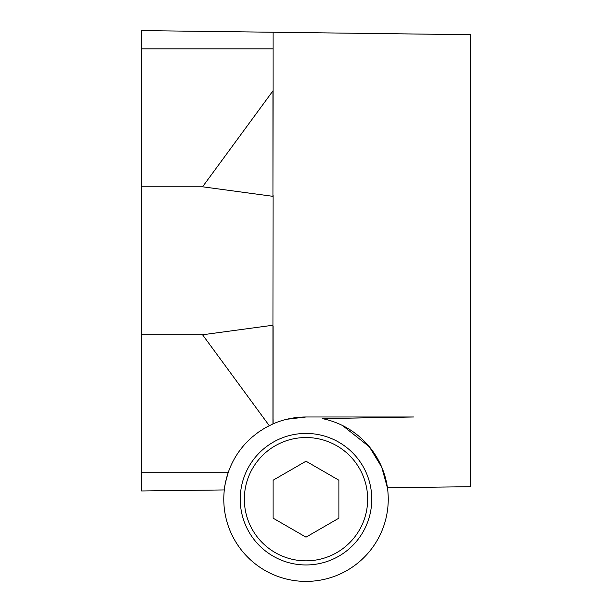 <?xml version="1.0" encoding="UTF-8"?>
<svg xmlns="http://www.w3.org/2000/svg" width="612" height="612" viewBox="0 0 612 612"><rect width="100%" height="100%" fill="white"/><g stroke="black" fill="none" stroke-linecap="round" stroke-linejoin="round"><path stroke-width="0.92" d="M306 564.96A65.767 65.767 0 0 1 240.233 499.193A65.767 65.767 0 0 1 306 433.426A65.767 65.767 0 0 1 371.767 499.193A65.767 65.767 0 0 1 306 564.96M306 560.844A61.659 61.659 0 0 1 244.341 499.193A61.659 61.659 0 0 1 306 437.534A61.659 61.659 0 0 1 367.659 499.193A61.659 61.659 0 0 1 306 560.844M306 581.4A82.207 82.207 0 0 1 246.116 442.866L252.083 437.129L258.601 432.026L265.593 427.597L273.113 423.848A82.207 82.207 0 0 1 286.707 419.281L306 416.979L413.704 416.979L322.402 418.631A82.207 82.207 0 0 1 306 581.4M224.313 489.937C224.26 487.519 225.545 481.782 228.169 472.732L141.579 472.732L141.579 490.969L224.313 489.937M342.582 425.569L369.342 446.783L381.72 467.17L387.411 487.749L470.421 486.708L470.421 34.708L141.579 30.6L141.579 472.732M306 461.219L338.887 480.206L338.887 518.173L306 537.16L273.113 518.173L273.113 480.206L306 461.219M286.707 419.281A82.207 82.207 0 0 1 306 416.979M269.249 425.654L202.564 334.772L272.99 325.232L272.99 423.902M141.579 334.772L202.564 334.772M272.99 90.813L272.99 196.337L202.564 186.798L272.99 90.813L273.113 101.944L273.113 32.245M273.113 101.944L272.99 196.337M272.99 325.232L273.113 195.228M273.113 326.341L273.067 423.864M273.113 423.848L273.113 419.625M141.579 186.798L202.564 186.798M141.579 48.838L273.113 48.838"/></g></svg>
